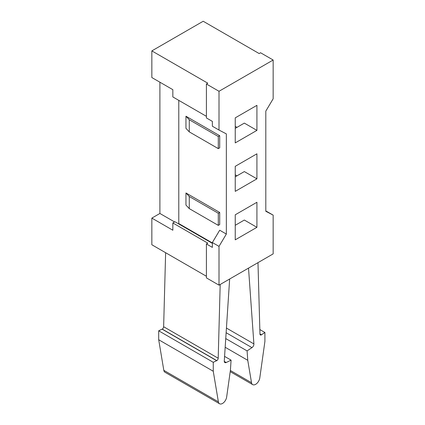 <?xml version="1.0" encoding="UTF-8"?>
<svg xmlns="http://www.w3.org/2000/svg" width="425" height="425" viewBox="0 0 425 425"><rect width="100%" height="100%" fill="white"/><g stroke="black" fill="none" stroke-linecap="round" stroke-linejoin="round"><path stroke-width="0.64" d="M219.704 135.713L219.704 147.831L218.307 148.638L189.274 131.877L185.953 128.339L185.953 116.227L219.704 135.713L218.307 136.521L189.274 119.76L185.953 116.227M189.274 131.877L189.274 119.76M218.307 148.638L218.307 136.521M178.431 223.762L178.782 223.561L178.782 100.374M178.782 223.561L212.362 242.946M219.008 285.154L206.412 277.881L206.412 243.955L212.362 247.387L212.362 242.542L219.704 230.222L226.35 234.058L226.35 133.896L219.008 130.055L219.008 91.285L273.153 60.021L273.153 98.797L265.806 111.116L265.806 211.278L273.153 215.119L273.153 253.89L219.008 285.154L219.008 246.378L226.35 234.058M219.704 212.452L219.704 224.57L218.307 225.377L189.274 208.617L185.953 205.078L185.953 192.966L219.704 212.452L218.307 213.26L189.274 196.499L185.953 192.966M235.238 214.795L235.238 239.833L256.923 227.317L256.923 202.273L235.238 214.795M235.238 166.329L235.238 191.367L256.923 178.845L256.923 153.808L235.238 166.329M256.923 105.342L235.238 117.858L235.238 142.901L256.923 130.379L256.923 105.342M165.628 252.716L163.636 326.735L218.2 358.238A1.976 1.142 -60 0 1 216.803 360.612L213.26 362.307L213.26 371.253L218.381 401.837A5.939 3.427 -60 0 0 219.544 403.75A5.939 3.427 -60 0 0 223.778 402.502A5.939 3.427 -60 0 0 226.647 397.062L230.403 370.334L231.078 360.14L226.201 362.514A2.97 1.716 -60 0 1 224.878 362.573A2.97 1.716 -60 0 1 224.273 361.022L229.649 279.007M220.187 284.474L218.2 358.238M248.519 268.111L253.895 343.915A2.97 1.716 -60 0 1 251.967 347.634L247.084 350.896L247.764 360.31L251.515 382.707A5.939 3.427 -60 0 0 252.684 384.62A5.939 3.427 -60 0 0 256.913 383.371A5.939 3.427 -60 0 0 259.787 377.931L264.908 341.434L264.908 332.488L261.364 334.884A1.976 1.142 -60 0 1 260.376 334.98A1.976 1.142 -60 0 1 259.967 334.124L257.98 262.65M216.803 360.612L162.238 329.109A1.976 1.142 120 0 0 163.636 326.735M162.238 329.109L158.695 330.804L158.695 339.75L163.816 370.334A5.939 3.427 120 0 0 164.98 372.247L219.544 403.75M158.695 339.75L213.26 371.253M158.695 330.804L213.26 362.307M162.116 329.173L216.681 360.676M224.575 356.384L231.078 360.14M259.962 334.077L261.364 334.884M225.744 338.576L247.084 350.896M225.176 347.262L247.764 360.31M259.84 329.556L264.908 332.488M259.957 333.928L261.487 334.81M235.238 176.827L244.333 171.578L256.923 178.845M235.238 128.361L244.333 123.112L256.923 130.379M235.238 225.298L244.333 220.044L256.923 227.317M235.238 174.808L236.985 175.817M235.238 126.342L236.985 127.351M212.362 242.542L219.008 246.378M206.412 116.328L172.837 96.937L172.837 89.67L151.847 77.552L151.847 50.894L207.814 83.204L206.412 84.012L206.412 117.943L212.362 121.375L212.362 126.22L219.008 130.055M265.806 210.917L273.153 215.119M159.896 82.195L159.896 213.462L151.847 218.105L172.837 230.222L172.837 222.955L174.935 221.744L212.362 243.35M159.896 213.462L174.585 221.946M151.847 218.105L151.847 244.763L206.412 276.266M151.847 50.894L203.198 21.25L259.16 53.561L260.562 52.753L273.153 60.021M206.412 84.012L219.008 91.285M172.837 222.955L207.814 243.148L206.412 243.955M218.307 225.377L218.307 213.26M189.274 208.617L189.274 196.499M226.435 328.063L253.895 343.915M163.816 370.334L218.381 401.837M224.273 361.399L226.201 362.514M226.127 332.717L251.967 347.634M230.377 370.499L251.515 382.707M230.217 371.647L252.684 384.62"/></g></svg>
